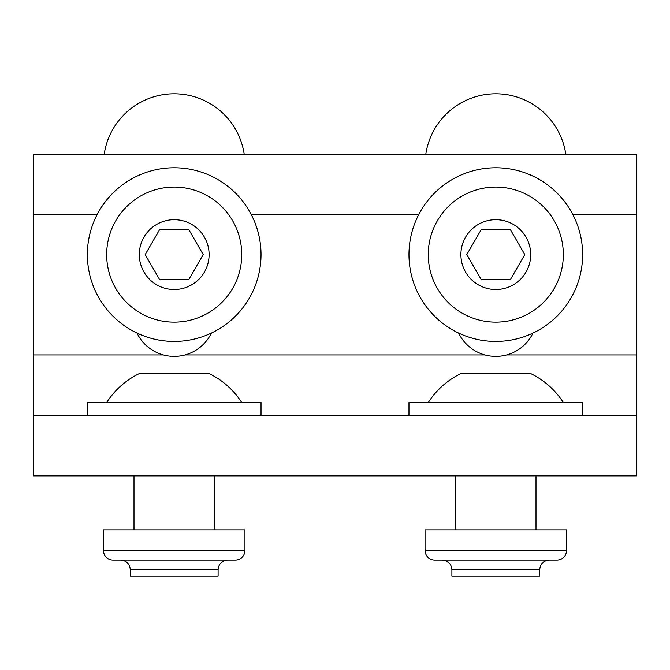 <?xml version="1.0" encoding="UTF-8"?>
<svg xmlns="http://www.w3.org/2000/svg" width="670" height="670" viewBox="0 0 670 670"><rect width="100%" height="100%" fill="white"/><g stroke="black" fill="none" stroke-linecap="round" stroke-linejoin="round"><path stroke-width="1" d="M103.448 550.472A9.648 9.648 0 0 0 113.096 560.12A9.648 9.648 0 0 1 103.448 550.472A9.648 9.648 0 0 0 113.096 560.12L235.304 560.12A9.648 9.648 0 0 0 244.952 550.472L244.952 529.886L103.448 529.886L103.448 550.472A9.648 9.648 0 0 0 113.096 560.12A9.648 9.648 0 0 1 103.448 550.472L244.952 550.472A9.648 9.648 0 0 1 235.304 560.12A9.648 9.648 0 0 0 244.952 550.472A9.648 9.648 0 0 1 235.304 560.12A9.648 9.648 0 0 0 244.952 550.472A9.648 9.648 0 0 1 235.304 560.12M563.336 402.536A80.207 80.207 0 0 0 530.707 373.592L460.893 373.592A80.207 80.207 0 0 0 428.264 402.536M582.632 415.4L582.632 402.536L408.968 402.536L408.968 415.4M556.904 560.12A9.648 9.648 0 0 0 566.552 550.472L566.552 529.886L425.048 529.886L425.048 550.472A9.648 9.648 0 0 0 434.696 560.12L556.904 560.12A9.648 9.648 0 0 0 566.552 550.472A9.648 9.648 0 0 1 556.904 560.12A9.648 9.648 0 0 0 566.552 550.472A9.648 9.648 0 0 1 556.904 560.12A9.648 9.648 0 0 0 566.552 550.472L425.048 550.472A9.648 9.648 0 0 0 434.696 560.12A9.648 9.648 0 0 1 425.048 550.472A9.648 9.648 0 0 0 434.696 560.12M451.898 569.768L451.898 576.2L539.702 576.2L539.702 569.768L451.898 569.768C451.329 563.906 448.113 560.69 442.25 560.12L495.8 560.12M510.306 229.475L481.294 229.475L466.789 254.6L481.294 279.725L510.306 279.725L524.811 254.6L510.306 229.475M530.707 254.6A34.907 34.907 0 0 1 495.8 289.507A34.907 34.907 0 0 1 460.893 254.6A34.907 34.907 0 0 1 495.8 219.693A34.907 34.907 0 0 1 530.707 254.6M428.264 254.6A67.536 67.536 0 0 1 495.8 187.064A67.536 67.536 0 0 1 563.336 254.6A67.536 67.536 0 0 1 495.8 322.136A67.536 67.536 0 0 1 428.264 254.6M495.8 167.768A86.832 86.832 0 0 1 582.632 254.6A86.832 86.832 0 0 1 495.8 341.432A86.832 86.832 0 0 1 408.968 254.6A86.832 86.832 0 0 1 495.8 167.768M565.798 154.259A70.752 70.752 0 0 0 425.802 154.259M33.5 415.4L33.5 154.259L636.5 154.259L636.5 475.859L33.5 475.859L33.5 415.4L636.5 415.4M136.998 333.057A41.322 41.322 0 0 0 163.363 354.941C170.59 356.867 177.818 356.867 185.037 354.941A41.322 41.322 0 0 0 211.402 333.057M458.598 333.057A41.322 41.322 0 0 0 484.963 354.941C492.19 356.867 499.418 356.867 506.637 354.941A41.322 41.322 0 0 0 533.002 333.057M188.706 229.475L159.695 229.475L145.189 254.6L159.695 279.725L188.706 279.725L203.211 254.6L188.706 229.475M209.107 254.6A34.907 34.907 0 0 1 174.2 289.507A34.907 34.907 0 0 1 139.293 254.6A34.907 34.907 0 0 1 174.2 219.693A34.907 34.907 0 0 1 209.107 254.6M106.664 254.6A67.536 67.536 0 0 1 174.2 187.064A67.536 67.536 0 0 1 241.736 254.6A67.536 67.536 0 0 1 174.2 322.136A67.536 67.536 0 0 1 106.664 254.6M174.2 167.768A86.832 86.832 0 0 1 261.032 254.6A86.832 86.832 0 0 1 174.2 341.432A86.832 86.832 0 0 1 87.368 254.6A86.832 86.832 0 0 1 174.2 167.768M244.198 154.259A70.752 70.752 0 0 0 104.202 154.259M241.736 402.536A80.207 80.207 0 0 0 209.107 373.592L139.293 373.592A80.207 80.207 0 0 0 106.664 402.536M261.032 415.4L261.032 402.536L87.368 402.536L87.368 415.4M130.298 569.768L218.102 569.768L218.102 576.2L130.298 576.2L130.298 569.768C129.729 563.906 126.513 560.69 120.65 560.12M251.334 214.718L418.666 214.718M185.037 354.941L484.963 354.941M572.934 214.718L636.5 214.718M33.5 214.718L97.066 214.718M33.5 354.941L163.363 354.941M506.637 354.941L636.5 354.941M455.6 475.859L455.6 529.886M536 475.859L536 529.886M539.702 569.768C540.271 563.906 543.487 560.69 549.35 560.12M134 475.859L134 529.886M214.4 475.859L214.4 529.886M218.102 569.768C218.671 563.906 221.887 560.69 227.75 560.12"/></g></svg>
